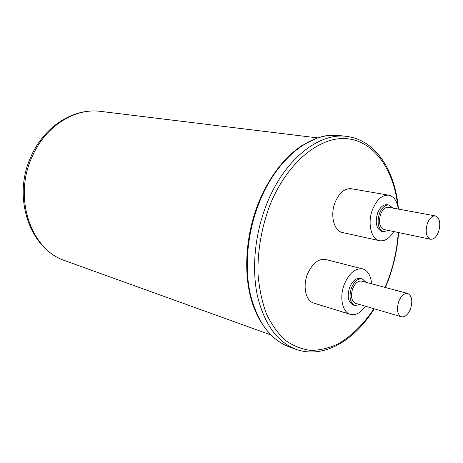 <?xml version="1.0" encoding="UTF-8"?>
<svg xmlns="http://www.w3.org/2000/svg" width="463" height="463" viewBox="0 0 463 463"><rect width="100%" height="100%" fill="white"/><g stroke="black" fill="none" stroke-linecap="round" stroke-linejoin="round"><path stroke-width="0.69" d="M427.395 223.322C425.075 231.749 426.122 237.05 430.526 239.232C433.779 239.516 436.464 237.039 438.583 231.801C440.903 223.374 439.827 218.079 435.347 215.92C432.164 215.683 429.514 218.148 427.395 223.322M435.347 215.92L388.59 207.274C385.349 207.007 382.693 209.34 380.615 214.265C378.387 222.292 379.527 227.379 384.041 229.521L430.526 239.232M398.701 301.569C396.426 309.481 397.335 314.551 401.433 316.796C405.084 317.317 408.135 314.62 410.583 308.705C412.857 300.788 411.914 295.718 407.747 293.501C404.17 293.027 401.149 295.718 398.701 301.569M407.747 293.501L361.707 281.134C358.067 280.619 355.052 283.142 352.65 288.704C350.462 296.233 351.458 301.106 355.636 303.323L401.433 316.796M392.931 208.078L389.001 205.04C385.118 204.727 381.934 207.517 379.446 213.42C376.772 223.056 378.138 229.162 383.538 231.731L388.353 230.424M389.001 205.04L387.143 204.704C383.26 204.386 380.077 207.175 377.588 213.061C374.92 222.68 376.286 228.774 381.697 231.344L383.538 231.731M366.077 282.308L362.269 278.9C357.911 278.292 354.293 281.319 351.411 287.986C348.784 297.02 349.97 302.866 354.982 305.534L359.983 304.602M362.269 278.9L360.44 278.413C356.082 277.806 352.465 280.827 349.588 287.477C346.961 296.488 348.153 302.327 353.171 304.995L354.982 305.534M398.336 209.079C397.167 201.087 393.984 196.457 388.793 195.195C382.212 194.691 376.801 199.449 372.553 209.455C367.234 222.813 371.066 239.354 379.481 240.708C384.759 241.507 389.505 238.451 393.729 231.546M388.793 195.195L351.301 188.73C344.663 188.198 339.263 192.73 335.096 202.331C329.887 215.133 333.927 231.106 342.423 232.501L379.481 240.708M371.563 283.778C370.875 275.589 367.923 270.641 362.72 268.934C355.329 267.938 349.177 273.089 344.264 284.398C339.194 297.217 342.371 312.328 350.288 314.336C355.636 315.592 360.683 312.884 365.434 306.205M362.72 268.934L325.848 259.517C318.399 258.47 312.27 263.36 307.455 274.194C302.495 286.47 305.846 301.072 313.833 303.12L350.288 314.336M317.664 137.899L100.708 111.398C74.931 107.734 45.345 126.115 32.161 156.644C12.814 197.933 31.119 250.188 65.133 260.733C29.377 249.013 12.107 197.145 30.865 156.824M258.47 202.892C269.316 176.901 283.75 157.825 301.766 145.671L316.854 138.171C322.607 136.539 326.496 135.647 328.522 135.503L339.147 135.514C311.246 131.428 276.411 158.583 259.101 202.95C247.439 232.322 244.221 266.561 250.234 293.82C257.272 321.785 270.137 339.414 288.837 346.712C283.512 344.57 279.635 342.579 272.377 336.474C261.826 325.755 254.557 312.606 250.564 297.014C243.451 269.333 246.275 233.636 258.383 203.112M288.837 346.712L295.979 349.328C277.302 342.041 264.471 324.314 257.486 296.146C251.525 268.679 254.812 234.139 266.538 204.501C283.946 159.723 318.839 132.308 346.706 136.394L339.147 135.514M397.758 205.867C393.683 169.597 374.254 141.261 346.903 138.692C319.678 136.047 286.73 162.727 269.686 205.751C261.52 227.628 257.463 251.299 257.995 273.708C259.164 288.27 261.925 301.523 266.283 313.468C271.445 324.401 277.754 333.319 285.208 340.218C293.148 345.849 301.627 349.241 310.656 350.404C319.811 350.3 328.927 348.147 338.007 343.94C351.567 336.103 363.542 324.355 373.925 308.699M385.094 287.413L388.15 279.745C393.787 264.408 397.161 248.66 398.29 232.495M295.979 349.328C323.921 359.23 354.455 340.461 374.289 308.809M385.401 287.5L388.405 279.936C394.048 264.564 397.445 248.77 398.597 232.559M270.733 334.894L65.133 260.733M398.446 209.097C395.304 171.356 376.442 140.202 346.706 136.394M30.986 156.552C43.921 126.717 73.391 107.711 100.708 111.398"/></g></svg>
